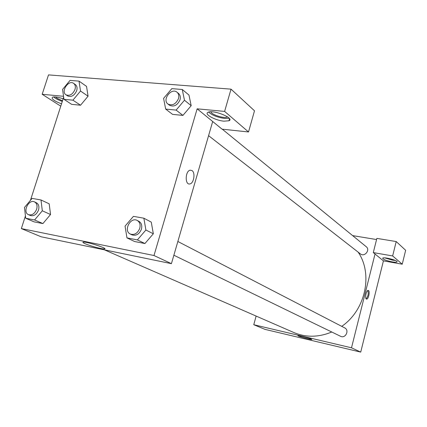<?xml version="1.0" encoding="UTF-8"?>
<svg xmlns="http://www.w3.org/2000/svg" width="427" height="427" viewBox="0 0 427 427"><rect width="100%" height="100%" fill="white"/><g stroke="black" fill="none" stroke-linecap="round" stroke-linejoin="round"><path stroke-width="0.64" d="M402.239 264.201L405.65 250.275L396.203 241.559L392.648 255.949L402.239 264.201L383.425 260.86L360.724 352.11L265.05 329.393L253.777 324.728L256.12 316.071M391.981 261.852C386.003 260.582 382.907 259.349 382.699 258.159C383.702 256.659 398.711 260.614 397.003 261.927C396.443 262.349 394.767 262.322 391.981 261.852M383.425 260.86L373.289 252.592L392.648 255.949M384.732 257.881L392.408 260.118L395.381 260.47M394.062 259.931L386.152 258.004M373.289 252.592L376.86 238.383L396.203 241.559M302.172 336.375C308.198 337.896 311.416 338.937 311.822 339.486C310.92 339.887 296.503 335.884 298.057 335.665L302.172 336.375M375.029 254.012L351.506 347.802L360.724 352.11M351.506 347.802L253.777 324.728M352.617 235.603L376.566 239.552M368.474 290.515C370.156 291.406 368.432 299.439 366.628 299.092C364.567 299.172 366.185 290.082 368.175 290.413L368.474 290.515M366.158 298.82C368.143 296.338 368.688 293.568 367.786 290.509M177.856 241.49L344.696 327.888C349.734 330.226 345.438 338.926 340.549 336.284L173.869 255.223M222.286 129.184L366.238 246.726C370.545 249.944 364.503 257.38 360.415 253.9L208.579 135.669M358.12 252.111C373.235 273.904 365.576 310.114 341.728 326.351M331.752 332.009C318.553 337.437 305.876 337.597 293.712 332.484L104.428 249.843M104.375 248.407L104.647 248.455M212.689 121.508L222.061 129.157L248.519 131.97L224.613 111.404L197.146 108.826L212.689 121.508L171.419 263.662L41.173 236.793L21.35 228.594L25.428 215.923M248.519 131.97L254.497 110.806L231.028 89.152L48.513 74.89L42.177 94.287L63.538 96.294M62.497 100.815L57.138 98.322L55.537 96.956M53.599 96.918C55.398 98.509 58.296 100.014 62.299 101.434M61.525 103.83C53.877 100.868 50.92 98.626 52.67 97.1C54.757 96.582 58.248 97.148 63.148 98.792M227.452 116.811L227.121 117.025C224.255 118.781 211.349 114.649 210.842 111.799M208.606 112.082C212.128 115.279 217.508 117.409 224.741 118.476L229.171 118.284M223.967 121.172C215.245 120.478 203.572 114.025 208.088 112.269C213.286 109.419 235.031 118.343 228.968 120.772L223.967 121.172M224.613 111.404L231.028 89.152M60.773 106.174L42.177 94.287M72.926 100.18L63.959 99.315L62.572 89.44L70.049 80.388L79.027 81.119L80.516 91.031L72.926 100.18L80.554 105.223L71.645 104.343L80.554 105.223L88.053 96.203L86.542 86.387L88.069 96.198M41.003 199.969L42.316 210.783L34.603 219.964L25.689 218.234L24.478 207.469L32.078 198.384L41.003 199.969L49.19 203.828L50.546 214.519M34.603 219.964L42.908 223.577L34.048 221.848L42.908 223.577L50.53 214.525L49.19 203.828M143.856 218.202L145.895 230.009L137.382 239.905L126.958 237.882L125.052 226.139L133.432 216.356L143.856 218.202L151.265 222.12L153.336 233.777M137.382 239.905L144.913 243.534L134.58 241.511L144.913 243.534L153.32 233.782L151.265 222.12M176.116 110.097L182.927 115.402L172.577 114.377L182.927 115.402L191.184 105.688L188.964 95.056L191.184 105.688L184.475 100.238L176.116 110.097L165.671 109.093L163.589 98.386L171.819 88.64L182.265 89.489L184.475 100.238M30.45 200.327L63.66 97.196M197.146 108.826L153.987 255.522L21.35 228.594M85.283 243.785C82.87 242.717 82.288 242.152 83.532 242.082C87.855 241.837 109.413 249.032 104.204 248.952C101.759 249.128 90.225 245.979 85.283 243.785M153.987 255.522L171.419 263.662M191.974 170.538C195.598 172.631 193.885 183.461 189.86 183.936C184.827 185.307 185.094 171.03 190.143 170.186L191.974 170.538L190.143 170.186C185.094 171.03 184.822 185.307 189.86 183.936C193.885 183.461 195.598 172.631 191.974 170.538M130.31 234.044L132.023 234.871C136.181 236.083 139.319 234.183 141.438 229.182C142.308 225.541 141.47 222.926 138.919 221.33L137.232 220.455C130.448 216.548 123.115 230.922 130.31 234.044C134.478 235.25 137.627 233.345 139.752 228.328C140.627 224.677 139.789 222.056 137.232 220.455M145.895 230.009L153.32 233.782M126.958 237.882L134.58 241.511M28.497 214.68L30.376 215.507C33.872 216.366 36.583 214.557 38.505 210.073C39.412 206.572 38.713 204.138 36.396 202.777L34.539 201.912C28.636 198.817 22.252 212.283 28.497 214.68C31.998 215.544 34.715 213.724 36.642 209.23C37.56 205.718 36.855 203.279 34.539 201.912M42.316 210.783L50.53 214.525M25.689 218.234L34.048 221.848M167.923 104.012L169.471 105.218C173.869 107.204 177.381 105.41 180.007 99.843C180.722 97.116 180.242 94.997 178.561 93.481L177.04 92.237C171.499 87.279 161.87 99.737 167.923 104.012C172.327 105.997 175.849 104.199 178.486 98.61C179.201 95.883 178.721 93.753 177.04 92.237M182.265 89.489L188.964 95.056M165.671 109.093L172.577 114.377M66.009 94.831L67.733 95.979C71.426 97.351 74.41 95.589 76.684 90.689C77.452 87.925 76.999 85.875 75.323 84.541L73.615 83.361C68.55 79.481 60.533 91.581 66.009 94.831C69.702 96.203 72.691 94.436 74.976 89.526C75.75 86.75 75.296 84.695 73.615 83.361M79.027 81.119L86.542 86.387M80.516 91.031L88.053 96.203M63.959 99.315L71.645 104.343M227.228 116.667L227.121 117.025M228.968 120.772L229.539 118.786M104.204 248.952L104.412 248.274"/></g></svg>
